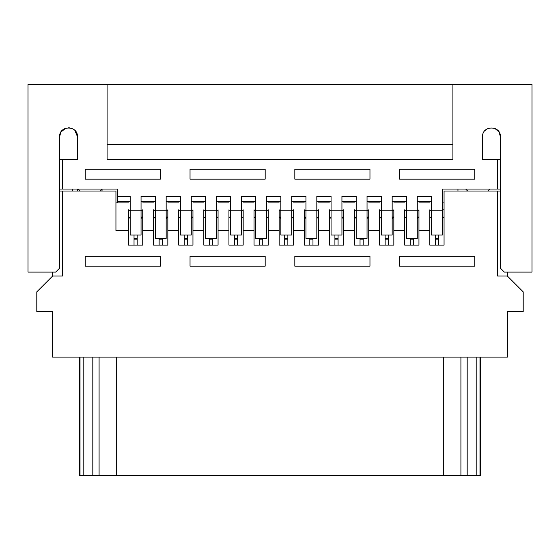 <?xml version="1.0" encoding="UTF-8"?>
<svg xmlns="http://www.w3.org/2000/svg" width="560" height="560" viewBox="0 0 560 560"><rect width="100%" height="100%" fill="white"/><g stroke="black" fill="none" stroke-linecap="round" stroke-linejoin="round"><path stroke-width="0.84" d="M28 84.252L532 84.252L532 272.09L504.322 272.09L500.367 268.135L500.367 136.647C500.85 125.174 482.083 125.174 482.566 136.647L482.566 159.39L482.566 136.647C482.02 125.174 500.913 125.174 500.367 136.647L500.367 268.135L504.322 272.09L532 272.09L532 84.252L107.093 84.252L107.093 159.39L452.907 159.39L452.907 84.252L452.907 159.39L107.093 159.39L107.093 84.252L28 84.252L28 272.09L28 84.252M107.093 144.557L452.907 144.557L107.093 144.557M484.953 130.585L486.724 129.122M500.367 136.619L499.072 132.034M499.051 131.999L494.872 128.429M55.678 272.09L28 272.09L55.678 272.09L59.633 268.135L55.678 272.09M77.434 159.39L77.434 136.647C77.917 125.174 59.15 125.174 59.633 136.647L59.633 268.135L59.633 136.647C59.087 125.174 77.98 125.174 77.434 136.647L77.434 159.39L62.503 159.39L62.503 189.049L117.621 189.049L117.621 196.252L130.172 196.252L130.172 210.798L141.05 210.798L141.05 196.252L155.288 196.252L155.288 210.798L166.159 210.798L166.159 196.252L180.397 196.252L180.397 210.798L191.268 210.798L191.268 196.252L205.506 196.252L205.506 210.798L216.384 210.798L216.384 196.252L230.615 196.252L230.615 210.798L241.493 210.798L241.493 196.252L255.731 196.252L255.731 210.798L266.602 210.798L266.602 196.252L280.84 196.252L280.84 210.798L291.718 210.798L291.718 196.252L305.949 196.252L305.949 210.798L316.827 210.798L316.827 196.252L331.065 196.252L331.065 210.798L341.936 210.798L341.936 196.252L356.174 196.252L356.174 210.798L367.045 210.798L367.045 196.252L381.283 196.252L381.283 210.798L392.161 210.798L392.161 196.252L406.392 196.252L406.392 210.798L417.27 210.798L417.27 196.252L431.508 196.252L431.508 210.798L442.379 210.798L442.379 189.049L497.497 189.049L497.497 159.39L482.566 159.39L500.367 159.39L497.497 159.39L497.497 189.049L442.379 189.049L442.379 210.798L431.508 210.798L431.508 196.252L417.27 196.252L417.27 210.798L406.392 210.798L406.392 196.252L392.161 196.252L392.161 210.798L381.283 210.798L381.283 196.252L367.045 196.252L367.045 210.798L356.174 210.798L356.174 196.252L341.936 196.252L341.936 210.798L331.065 210.798L331.065 196.252L316.827 196.252L316.827 210.798L305.949 210.798L305.949 196.252L291.718 196.252L291.718 210.798L280.84 210.798L280.84 196.252L266.602 196.252L266.602 210.798L255.731 210.798L255.731 196.252L241.493 196.252L241.493 210.798L230.615 210.798L230.615 196.252L216.384 196.252L216.384 210.798L205.506 210.798L205.506 196.252L191.268 196.252L191.268 210.798L180.397 210.798L180.397 196.252L166.159 196.252L166.159 210.798L155.288 210.798L155.288 196.252L141.05 196.252L141.05 210.798L130.172 210.798L130.172 196.252L117.621 196.252L117.621 189.049L59.633 189.049L62.503 189.049L62.503 159.39L77.434 159.39M61.831 130.795L62.335 130.27M63.77 129.136L65.688 128.219M68.215 127.757L69.937 127.862M74.823 130.361L77.434 136.626M59.633 136.57L60.928 132.027M60.949 131.992L65.877 128.156M60.151 133.665L59.703 135.534M60.9 132.076L59.983 134.183M500.017 134.183L499.1 132.076M498.162 130.795L497.763 130.361M496.125 129.066L494.319 128.219M474.761 179.158L399.623 179.158L399.623 169.274L474.761 169.274L474.761 179.158L474.761 169.274L399.623 169.274L399.623 179.158L474.761 179.158M369.964 179.158L294.826 179.158L294.826 169.274L369.964 169.274L369.964 179.158L369.964 169.274L294.826 169.274L294.826 179.158L369.964 179.158M160.377 179.158L85.239 179.158L85.239 169.274L160.377 169.274L160.377 179.158L160.377 169.274L85.239 169.274L85.239 179.158L160.377 179.158M265.174 179.158L190.036 179.158L190.036 169.274L265.174 169.274L265.174 179.158L265.174 169.274L190.036 169.274L190.036 179.158L265.174 179.158M500.367 189.049L497.497 189.049L500.367 189.049M117.621 202.888L117.621 196.252L117.621 201.488L130.172 201.488L117.621 201.488L117.621 202.888M59.633 159.39L62.503 159.39L59.633 159.39M130.172 235.046L130.172 210.798L130.172 235.046L141.05 235.046L141.05 210.798L141.05 235.046L130.172 235.046M141.05 201.488L155.288 201.488L141.05 201.488M155.288 238.476L155.288 210.798L155.288 238.476L166.159 238.476L166.159 210.798L166.159 238.476M166.159 201.488L180.397 201.488L166.159 201.488M180.397 235.046L180.397 210.798L180.397 235.046L191.268 235.046L191.268 210.798L191.268 235.046L180.397 235.046M191.268 201.488L205.506 201.488L191.268 201.488M205.506 238.476L205.506 210.798L205.506 238.476L216.384 238.476L216.384 210.798L216.384 238.476M216.384 201.488L230.615 201.488L216.384 201.488M230.615 235.046L230.615 210.798L230.615 235.046L241.493 235.046L241.493 210.798L241.493 235.046L230.615 235.046M241.493 201.488L255.731 201.488L241.493 201.488M255.731 238.476L255.731 210.798L255.731 238.476L266.602 238.476L266.602 210.798L266.602 238.476M266.602 201.488L280.84 201.488L266.602 201.488M280.84 235.046L280.84 210.798L280.84 235.046L291.718 235.046L291.718 210.798L291.718 235.046L280.84 235.046M291.718 201.488L305.949 201.488L291.718 201.488M305.949 238.476L305.949 210.798L305.949 238.476L316.827 238.476L316.827 210.798L316.827 238.476M316.827 201.488L331.065 201.488L316.827 201.488M331.065 235.046L331.065 210.798L331.065 235.046L341.936 235.046L341.936 210.798L341.936 235.046L331.065 235.046M341.936 201.488L356.174 201.488L341.936 201.488M356.174 238.476L356.174 210.798L356.174 238.476L367.045 238.476L367.045 210.798L367.045 238.476M367.045 201.488L381.283 201.488L367.045 201.488M381.283 235.046L381.283 210.798L381.283 235.046L392.161 235.046L392.161 210.798L392.161 235.046L381.283 235.046M392.161 201.488L406.392 201.488L392.161 201.488M406.392 238.476L406.392 210.798L406.392 238.476L417.27 238.476L417.27 210.798L417.27 238.476M417.27 201.488L431.508 201.488L417.27 201.488M431.508 235.046L431.508 210.798L431.508 235.046L442.379 235.046L442.379 210.798L442.379 235.046L431.508 235.046M457.954 191.023L457.954 189.049L457.954 191.023M465.696 189.049L467.67 191.023L465.696 189.049M487.809 191.023L489.783 189.049L487.809 191.023M467.642 191.023L465.661 189.049L467.642 191.023M431.508 210.315L429.828 210.315L431.508 210.315M417.27 210.315L418.95 210.315L417.27 210.315M406.392 210.315L404.712 210.315L406.392 210.315M392.161 210.315L393.841 210.315L392.161 210.315M381.283 210.315L379.603 210.315L381.283 210.315M367.045 210.315L368.732 210.315L367.045 210.315M356.174 210.315L354.494 210.315L356.174 210.315M341.936 210.315L343.616 210.315L341.936 210.315M331.065 210.315L329.385 210.315L331.065 210.315M316.827 210.315L318.507 210.315L316.827 210.315M305.949 210.315L304.269 210.315L305.949 210.315M291.718 210.315L293.398 210.315L291.718 210.315M280.84 210.315L279.16 210.315L280.84 210.315M266.602 210.315L268.282 210.315L266.602 210.315M255.731 210.315L254.051 210.315L255.731 210.315M241.493 210.315L243.173 210.315L241.493 210.315M230.615 210.315L228.935 210.315L230.615 210.315M216.384 210.315L218.064 210.315L216.384 210.315M205.506 210.315L203.826 210.315L205.506 210.315M191.268 210.315L192.955 210.315L191.268 210.315M180.397 210.315L178.717 210.315L180.397 210.315M166.159 210.315L167.839 210.315L166.159 210.315M155.288 210.315L153.608 210.315L155.288 210.315M141.05 210.315L142.73 210.315L141.05 210.315M130.172 210.315L128.492 210.315L130.172 210.315M102.046 191.023L102.046 189.056L102.046 191.023M78.155 189.049L80.129 191.023L78.155 189.049M100.268 191.023L102.249 189.049L100.268 191.023M137.193 238.259L134.029 238.259L137.193 238.259M187.418 238.259L184.254 238.259L187.418 238.259M237.636 238.259L234.472 238.259L237.636 238.259M287.861 238.259L284.697 238.259L287.861 238.259M338.079 238.259L334.915 238.259L338.079 238.259M388.304 238.259L385.14 238.259L388.304 238.259M438.529 238.259L435.365 238.259L438.529 238.259M77.329 189.049L77.329 191.023L77.329 189.049M72.387 189.049L72.387 191.023L72.387 189.049M467.18 475.748L476.189 475.748L476.189 357.112L476.189 475.748L83.811 475.748L99.085 475.748L99.085 357.112L99.085 475.748L116.277 475.748L116.277 357.112L116.277 475.748L443.723 475.748L443.723 357.112L443.723 475.748L460.915 475.748L460.915 357.112L460.915 475.748L467.18 475.748L467.18 357.112L467.18 475.748M507.381 357.112L52.619 357.112L507.381 357.112L507.381 311.633L507.381 357.112M444.059 191.023L500.367 191.023L444.059 191.023L444.059 245.112L429.828 245.112L429.828 230.566L418.95 230.566L418.95 245.112L404.712 245.112L404.712 230.566L393.841 230.566L393.841 245.112L379.603 245.112L379.603 230.566L368.732 230.566L368.732 245.112L354.494 245.112L354.494 230.566L343.616 230.566L343.616 245.112L329.385 245.112L329.385 230.566L318.507 230.566L318.507 245.112L304.269 245.112L304.269 230.566L293.398 230.566L293.398 245.112L279.16 245.112L279.16 230.566L268.282 230.566L268.282 245.112L254.051 245.112L254.051 230.566L243.173 230.566L243.173 245.112L228.935 245.112L228.935 230.566L218.064 230.566L218.064 245.112L203.826 245.112L203.826 230.566L192.955 230.566L192.955 245.112L178.717 245.112L178.717 230.566L167.839 230.566L167.839 245.112L153.608 245.112L153.608 230.566L142.73 230.566L142.73 245.112L128.492 245.112L128.492 230.566L115.941 230.566L115.941 191.023L62.503 191.023L115.941 191.023L115.941 230.566L128.492 230.566L128.492 245.112L142.73 245.112L142.73 230.566L153.608 230.566L153.608 245.112L167.839 245.112L167.839 230.566L178.717 230.566L178.717 245.112L192.955 245.112L192.955 230.566L203.826 230.566L203.826 245.112L218.064 245.112L218.064 230.566L228.935 230.566L228.935 245.112L243.173 245.112L243.173 230.566L254.051 230.566L254.051 245.112L268.282 245.112L268.282 230.566L279.16 230.566L279.16 245.112L293.398 245.112L293.398 230.566L304.269 230.566L304.269 245.112L318.507 245.112L318.507 230.566L329.385 230.566L329.385 245.112L343.616 245.112L343.616 230.566L354.494 230.566L354.494 245.112L368.732 245.112L368.732 230.566L379.603 230.566L379.603 245.112L393.841 245.112L393.841 230.566L404.712 230.566L404.712 245.112L418.95 245.112L418.95 230.566L429.828 230.566L429.828 245.112L444.059 245.112L444.059 191.023M83.811 357.112L83.811 475.748L80.017 475.748L80.017 357.112L80.017 475.748L83.811 475.748L83.811 357.112M59.633 191.023L62.503 191.023L62.503 276.045L52.619 276.045L36.799 291.865L36.799 311.633L52.619 311.633L52.619 357.112L52.619 311.633L36.799 311.633L36.799 291.865L52.619 276.045L52.619 272.09L52.619 276.045L62.503 276.045L62.503 191.023L59.633 191.023M507.381 276.045L523.201 291.865L507.381 276.045L497.497 276.045L497.497 191.023L497.497 276.045L507.381 276.045L507.381 272.09L507.381 276.045M480.592 475.748L476.189 475.748L479.983 475.748L479.983 357.112L479.983 475.748L480.592 475.748L480.592 357.112L480.592 475.748M507.381 311.633L523.201 311.633L523.201 291.865L523.201 311.633L507.381 311.633M160.377 266.161L85.239 266.161L85.239 256.27L160.377 256.27L160.377 266.161L85.239 266.161L160.377 266.161L160.377 256.27L85.239 256.27L85.239 266.161L85.239 256.27L160.377 256.27L160.377 266.161M474.761 266.161L399.623 266.161L399.623 256.27L474.761 256.27L474.761 266.161L399.623 266.161L474.761 266.161L474.761 256.27L399.623 256.27L399.623 266.161L399.623 256.27L474.761 256.27L474.761 266.161M369.964 266.161L294.826 266.161L294.826 256.27L369.964 256.27L369.964 266.161L294.826 266.161L369.964 266.161L369.964 256.27L294.826 256.27L294.826 266.161L294.826 256.27L369.964 256.27L369.964 266.161M265.174 266.161L190.036 266.161L190.036 256.27L265.174 256.27L265.174 266.161L190.036 266.161L265.174 266.161L265.174 256.27L190.036 256.27L190.036 266.161L190.036 256.27L265.174 256.27L265.174 266.161M79.408 357.112L79.408 475.748L80.017 475.748M92.82 357.112L92.82 475.748L92.82 357.112M442.379 209.853L444.059 209.853L442.379 209.853M429.828 209.811L429.828 230.566L429.828 209.811M418.95 209.811L418.95 230.566L418.95 209.811M404.712 209.811L404.712 230.566L404.712 209.811M393.841 209.811L393.841 230.566L393.841 209.811M379.603 209.811L379.603 230.566L379.603 209.811M368.732 209.811L368.732 230.566L368.732 209.811M354.494 209.811L354.494 230.566L354.494 209.811M343.616 209.811L343.616 230.566L343.616 209.811M329.385 209.811L329.385 230.566L329.385 209.811M318.507 209.811L318.507 230.566L318.507 209.811M304.269 209.811L304.269 230.566L304.269 209.811M293.398 209.811L293.398 230.566L293.398 209.811M279.16 209.811L279.16 230.566L279.16 209.811M268.282 209.811L268.282 230.566L268.282 209.811M254.051 209.811L254.051 230.566L254.051 209.811M243.173 209.811L243.173 230.566L243.173 209.811M228.935 209.811L228.935 230.566L228.935 209.811M218.064 209.811L218.064 230.566L218.064 209.811M203.826 209.811L203.826 230.566L203.826 209.811M192.955 209.811L192.955 230.566L192.955 209.811M178.717 209.811L178.717 230.566L178.717 209.811M167.839 209.811L167.839 230.566L167.839 209.811M153.608 209.811L153.608 230.566L153.608 209.811M142.73 209.811L142.73 230.566L142.73 209.811M128.492 209.811L128.492 230.566L128.492 209.811M435.365 239.876L438.529 239.876L435.365 239.876M444.059 216.678L442.379 218.505M438.529 235.046L438.529 245.112L438.529 235.046M134.029 239.876L137.193 239.876L134.029 239.876M130.172 216.678L129.332 217.595M141.89 217.595L141.05 216.678L141.89 217.595M159.138 239.876L162.302 239.876L159.138 239.876M155.288 216.678L154.448 217.595M166.999 217.595L166.159 216.678L166.999 217.595M184.254 239.876L187.418 239.876L184.254 239.876M180.397 216.678L179.557 217.595M192.108 217.595L191.268 216.678L192.108 217.595M209.363 239.876L212.527 239.876L209.363 239.876M205.506 216.678L204.666 217.595M217.224 217.595L216.384 216.678L217.224 217.595M234.472 239.876L237.636 239.876L234.472 239.876M230.615 216.678L229.775 217.595M242.333 217.595L241.493 216.678L242.333 217.595M259.588 239.876L262.752 239.876L259.588 239.876M255.731 216.678L254.891 217.595M267.442 217.595L266.602 216.678L267.442 217.595M284.697 239.876L287.861 239.876L284.697 239.876M280.84 216.678L280 217.595M292.558 217.595L291.718 216.678L292.558 217.595M309.806 239.876L312.97 239.876L309.806 239.876M305.949 216.678L305.109 217.595M317.667 217.595L316.827 216.678L317.667 217.595M334.915 239.876L338.079 239.876L334.915 239.876M331.065 216.678L330.225 217.595M342.776 217.595L341.936 216.678L342.776 217.595M360.031 239.876L363.195 239.876L360.031 239.876M356.174 216.678L355.334 217.595M367.892 217.595L367.045 216.678L367.892 217.595M385.14 239.876L388.304 239.876L385.14 239.876M381.283 216.678L380.443 217.595M393.001 217.595L392.161 216.678L393.001 217.595M410.249 239.876L413.413 239.876L410.249 239.876M406.392 216.678L405.552 217.595M418.11 217.595L417.27 216.678L418.11 217.595M431.508 216.678L430.668 217.595M435.365 245.112L435.365 235.046M431.508 218.505L429.828 216.678L431.508 218.505M413.413 238.476L413.413 245.112M418.95 216.678L417.27 218.505M406.392 218.505L404.712 216.678L406.392 218.505M410.249 245.112L410.249 238.476M393.841 216.678L392.161 218.505M388.304 235.046L388.304 245.112L388.304 235.046M385.14 245.112L385.14 235.046M381.283 218.505L379.603 216.678L381.283 218.505M363.195 238.476L363.195 245.112M368.732 216.678L367.045 218.505M356.174 218.505L354.494 216.678L356.174 218.505M360.031 245.112L360.031 238.476M343.616 216.678L341.936 218.505M338.079 235.046L338.079 245.112L338.079 235.046M334.915 245.112L334.915 235.046M331.065 218.505L329.385 216.678L331.065 218.505M312.97 238.476L312.97 245.112M318.507 216.678L316.827 218.505M305.949 218.505L304.269 216.678L305.949 218.505M309.806 245.112L309.806 238.476M293.398 216.678L291.718 218.505M287.861 235.046L287.861 245.112L287.861 235.046M284.697 245.112L284.697 235.046M280.84 218.505L279.16 216.678L280.84 218.505M262.752 238.476L262.752 245.112M268.282 216.678L266.602 218.505M255.731 218.505L254.051 216.678L255.731 218.505M259.588 245.112L259.588 238.476M243.173 216.678L241.493 218.505M237.636 235.046L237.636 245.112L237.636 235.046M234.472 245.112L234.472 235.046M230.615 218.505L228.935 216.678L230.615 218.505M212.527 238.476L212.527 245.112M218.064 216.678L216.384 218.505M205.506 218.505L203.826 216.678L205.506 218.505M209.363 245.112L209.363 238.476M192.955 216.678L191.268 218.505M187.418 235.046L187.418 245.112L187.418 235.046M184.254 245.112L184.254 235.046M180.397 218.505L178.717 216.678L180.397 218.505M162.302 238.476L162.302 245.112M167.839 216.678L166.159 218.505M155.288 218.505L153.608 216.678L155.288 218.505M159.138 245.112L159.138 238.476M142.73 216.678L141.05 218.505M137.193 235.046L137.193 245.112L137.193 235.046M134.029 245.112L134.029 235.046M130.172 218.505L128.492 216.678L130.172 218.505M134.029 238.476L137.193 238.476M184.254 238.476L187.418 238.476M234.472 238.476L237.636 238.476M284.697 238.476L287.861 238.476M334.915 238.476L338.079 238.476M385.14 238.476L388.304 238.476M435.365 238.476L438.529 238.476M444.059 202.888L442.379 202.888M429.828 202.888L418.95 202.888M404.712 202.888L393.841 202.888M379.603 202.888L368.732 202.888M354.494 202.888L343.616 202.888M329.385 202.888L318.507 202.888M304.269 202.888L293.398 202.888M279.16 202.888L268.282 202.888M254.051 202.888L243.173 202.888M228.935 202.888L218.064 202.888M203.826 202.888L192.955 202.888M178.717 202.888L167.839 202.888M153.608 202.888L142.73 202.888M115.941 202.888L128.492 202.888"/></g></svg>
